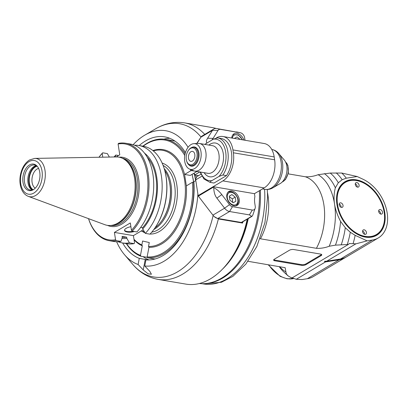 <?xml version="1.0" encoding="UTF-8"?>
<svg xmlns="http://www.w3.org/2000/svg" width="407" height="407" viewBox="0 0 407 407"><rect width="100%" height="100%" fill="white"/><g stroke="black" fill="none" stroke-linecap="round" stroke-linejoin="round"><path stroke-width="0.61" d="M307.351 278.714A34.239 23.56 59.3 0 0 313.334 276.572L345.202 257.626A34.239 23.56 -120.7 0 1 339.219 259.763L325.442 261.94L296.271 279.288L302.126 279.538L307.351 278.714L339.219 259.763L339.352 259.178M279.655 266.677A52.137 32.646 -80.4 0 0 285.928 271.983L286.523 274.242L288.359 276.088L291.885 278.032L348.346 244.459L335.444 245.146L329.207 246.245C324.944 247.858 320.675 248.545 316.412 248.311L260.139 238.741M288.359 276.088A57.58 36.055 99.6 0 1 287.037 274.949L284.091 272.252A55.245 34.595 99.6 0 1 279.217 266.6M285.928 271.983L285.149 267.684L248.016 261.299M301.694 265.349L274.781 260.775A3.114 1.14 -8.8 0 1 273.641 260.098A3.114 1.14 -8.8 0 1 274.328 259.218L289.372 250.269A3.114 1.14 -8.8 0 1 293.701 249.522L320.619 254.095A3.114 1.14 -8.8 0 1 321.754 254.777A3.114 1.14 -8.8 0 1 321.072 255.657L306.028 264.601A3.114 1.14 -8.8 0 1 301.694 265.349L301.582 264.636A3.114 1.14 171.2 0 0 305.916 263.889L320.96 254.94A3.114 1.14 171.2 0 0 321.54 254.441M206.059 283.531A76.257 47.751 -80.4 0 0 260.338 190.171M259.381 190.741A76.567 47.945 99.6 0 1 199.344 283.511M248.26 218.564A76.567 47.945 99.6 0 1 222.258 269.378M196.215 177.757A50.58 31.67 -80.4 0 0 195.579 175.102M193.92 173.265A50.01 31.314 99.6 0 1 195.645 180.677M335.444 245.146A55.245 34.595 -80.4 0 0 340.562 221.398C337.352 215.155 335.348 209.361 334.544 204.009A52.137 32.646 -80.4 0 0 318.132 174.7C313.868 176.312 309.6 176.999 305.336 176.765L288.176 173.85M318.132 174.7L330.23 173.061L341.727 173.041L357.193 176.531L346.306 178.185L342.16 179.726L338.329 182.763L335.358 187.78C333.959 193.233 333.684 198.647 334.544 204.009A52.137 32.646 99.6 0 1 329.207 246.245M286.523 274.242A55.245 34.595 99.6 0 1 284.091 272.252M345.838 257.224A34.239 23.56 -120.7 0 1 345.202 257.626M325.442 261.94L324.511 261.508A19.271 13.263 -120.7 0 1 325.692 261.177M296.271 279.288L291.829 277.742M348.346 244.459L349.374 243.523L355.881 243.839L326.709 261.187L324.511 261.508L324.486 261.253M347.283 244.429A59.447 37.225 -80.4 0 0 350.29 232.26L355.148 235.332A60.694 38.004 99.6 0 1 353.093 243.635M341.305 244.607A57.58 36.055 -80.4 0 0 345.289 227.717L350.29 232.26M340.562 221.398L345.289 227.717M324.369 173.601A55.245 34.595 99.6 0 1 335.358 187.78M330.23 173.061A57.58 36.055 99.6 0 1 338.329 182.763M336.207 172.883A59.447 37.225 99.6 0 1 342.16 179.726M341.727 173.041A60.694 38.004 99.6 0 1 346.306 178.185M355.148 235.332L367.155 240.873L372.38 240.044A34.239 23.56 59.3 0 0 378.357 237.907A34.239 23.56 59.3 0 0 386.289 208.71A34.239 23.56 59.3 0 0 362.963 179.228L357.193 176.531M384.783 212.546A31.125 21.418 59.3 0 0 353.978 179.594A31.125 21.418 59.3 0 0 338.354 210.383A31.125 21.418 59.3 0 0 348.438 227.34A31.125 21.418 59.3 0 0 374.781 236.218A31.125 21.418 59.3 0 0 384.783 212.546M378.357 237.907L346.494 256.858A34.239 23.56 -120.7 0 1 340.511 258.994L326.709 261.187M355.881 243.839L367.155 240.873M382.819 206.68A30.739 21.154 -120.7 0 1 382.839 206.741A30.739 21.154 -120.7 0 1 384.244 212.637A30.739 21.154 -120.7 0 1 374.384 236.009A30.739 21.154 -120.7 0 1 348.397 227.294M338.375 210.444A30.739 21.154 -120.7 0 1 336.991 204.609A30.739 21.154 -120.7 0 1 346.871 181.227A30.739 21.154 -120.7 0 1 372.883 189.998A30.739 21.154 -120.7 0 1 372.924 190.044M337.53 204.512A30.347 20.884 59.3 0 0 367.567 236.64A30.347 20.884 59.3 0 0 382.799 206.619A30.347 20.884 59.3 0 0 372.97 190.089A30.347 20.884 59.3 0 0 347.288 181.43A30.347 20.884 59.3 0 0 337.53 204.512M359.116 185.195A2.488 1.714 -120.7 0 1 358.475 187.006A2.488 1.714 -120.7 0 1 355.733 185.745A2.488 1.714 -120.7 0 1 355.932 182.728A2.488 1.714 -120.7 0 1 357.85 183.043A2.488 1.714 -120.7 0 1 359.116 185.195M382.509 212.159A2.488 1.714 -120.7 0 1 381.868 213.97A2.488 1.714 -120.7 0 1 379.126 212.708A2.488 1.714 -120.7 0 1 379.324 209.691A2.488 1.714 -120.7 0 1 381.242 210.007A2.488 1.714 -120.7 0 1 382.509 212.159M366.427 232.412A2.488 1.714 -120.7 0 1 365.786 234.228A2.488 1.714 -120.7 0 1 363.044 232.967A2.488 1.714 -120.7 0 1 363.242 229.95A2.488 1.714 -120.7 0 1 365.16 230.265A2.488 1.714 -120.7 0 1 366.427 232.412M343.035 205.449A2.488 1.714 -120.7 0 1 342.394 207.265A2.488 1.714 -120.7 0 1 339.647 205.998A2.488 1.714 -120.7 0 1 339.85 202.986A2.488 1.714 -120.7 0 1 341.768 203.302A2.488 1.714 -120.7 0 1 343.035 205.449M357.193 187.057A2.488 1.714 59.3 0 0 357.178 186.345A2.488 1.714 59.3 0 0 355.275 183.837M380.586 214.021A2.488 1.714 59.3 0 0 380.57 213.314A2.488 1.714 59.3 0 0 378.668 210.801M364.499 234.274A2.488 1.714 59.3 0 0 364.489 233.567A2.488 1.714 59.3 0 0 362.586 231.054M341.107 207.311A2.488 1.714 59.3 0 0 341.097 206.603A2.488 1.714 59.3 0 0 339.194 204.09M273.748 259.717A3.114 1.14 171.2 0 0 274.669 260.063L301.582 264.636M242.414 222.044L242.572 223.067L218.371 218.956L214.306 216.641M201.847 136.152L203.21 135.317M200.641 137.581L196.729 143.493M197.888 194.022L195.813 180.581L193.864 181.741A62.251 38.98 99.6 0 1 145.93 259.87L144.755 266.005A68.478 42.877 -80.4 0 0 197.888 194.022M203.368 202.671L212.581 214.713M204.741 134.407A79.37 49.7 -80.4 0 0 184.656 122.889L212.449 127.615A79.37 49.7 99.6 0 1 216.097 128.459M247.197 219.2A79.37 49.7 99.6 0 1 230.586 259.167A79.37 49.7 99.6 0 1 185.857 284.111L158.069 279.385A79.37 49.7 -80.4 0 0 218.371 218.956M242.572 223.067A79.37 49.7 -80.4 0 0 242.893 221.759M247.746 218.869A76.257 47.751 99.6 0 1 231.746 257.483L230.586 259.167M198.616 175.615L194.704 174.949L199.766 171.942M194.18 173.107A50.58 31.67 99.6 0 1 194.704 174.949M169.714 138.273A62.251 38.98 -80.4 0 0 163.945 139.158M139.199 145.553A62.251 38.98 99.6 0 1 164.723 136.869A62.251 38.98 99.6 0 1 185.424 152.605M188.075 147.283A68.478 42.877 -80.4 0 0 144.856 135.099A68.478 42.877 -80.4 0 0 133.14 144.734M144.755 266.005L149.888 271.444L151.419 274.247L148.112 273.83L143.228 269.933L138.095 264.494L139.275 258.364L148.056 259.956M139.275 258.364A62.251 38.98 99.6 0 1 122.644 242.979M143.101 256.634A62.251 38.98 -80.4 0 0 149.043 259.936M116.656 241.758A68.478 42.877 -80.4 0 0 124.532 254.721A68.478 42.877 -80.4 0 0 138.095 264.494M229.492 204.66L224.583 208.186L216.885 198.123C214.916 195.701 213.868 192.201 213.741 187.622A20.233 13.924 -120.7 0 1 221.795 194.597L229.492 204.66A4.67 3.215 59.3 0 0 232.478 206.659L252.325 210.032A4.67 3.215 59.3 0 0 255.169 208.196A4.67 3.215 59.3 0 0 255.245 206.349L254.802 203.49A20.233 13.924 -120.7 0 1 254.894 196.535L254.451 193.676L264.153 187.902A21.79 13.645 99.6 0 0 274.639 159.788L233.369 152.778L232.926 149.918A21.79 13.645 -80.4 0 0 222.99 136.518A21.79 13.645 -80.4 0 0 216.448 137.841M252.325 210.032L249.405 214.896L251.892 216.402L241.885 222.354A1.557 1.073 -120.7 0 1 241.31 222.451L217.877 218.467A7.779 5.357 -120.7 0 1 212.902 215.135L224.583 208.186A7.779 5.357 59.3 0 0 229.558 211.523L232.478 206.659M249.405 214.896L229.558 211.523L217.877 218.467M212.902 215.135L198.351 196.118A0.778 0.534 -120.7 0 1 198.138 195.63L195.701 179.869L201.877 176.195M196.983 143.478L200.844 137.251A7.779 5.357 -120.7 0 1 202.162 135.943L213.843 128.994A7.779 5.357 59.3 0 0 212.525 130.306L207.611 138.227C206.329 140.217 206.064 141.778 206.822 142.918L206.71 143.096M222.99 136.518L264.26 143.529A21.79 13.645 99.6 0 1 274.196 156.929L274.639 159.788M241.31 222.451L251.597 216.336C251.923 216.544 252.345 216.076 252.864 214.932L255.169 208.196M245.014 140.257L244.612 137.663A4.67 3.215 59.3 0 0 240.542 132.799A4.67 3.215 59.3 0 0 240.359 132.763L220.518 129.39A4.67 3.215 59.3 0 0 218.004 130.459L213.09 138.38A20.233 13.924 -120.7 0 1 211.793 140.074M207.148 142.837A20.233 13.924 -120.7 0 1 206.822 142.918M231.781 138.009A8.094 5.571 -120.7 0 1 233.964 133.781A8.094 5.571 -120.7 0 1 243.895 140.069M240.542 132.799L216.712 128.531A7.779 5.357 59.3 0 0 213.843 128.994M233.369 152.778A21.79 13.645 -80.4 0 1 222.883 180.891L213.182 186.686A0.778 0.534 59.3 0 0 213.395 187.169L213.741 187.622M226.49 175.62L222.904 175.01A22.568 14.128 -80.4 0 0 227.91 152.065A22.568 14.128 -80.4 0 0 217.567 137.866L221.159 138.477A22.568 14.128 99.6 0 1 231.497 152.676A22.568 14.128 99.6 0 1 226.49 175.62L214.026 183.033A22.568 14.128 99.6 0 1 213.599 182.972L210.007 182.361A22.568 14.128 -80.4 0 0 210.434 182.422L214.026 183.033M213.182 186.66L254.451 193.676M239.27 199.455A8.094 5.571 -120.7 0 1 237.184 205.352A8.094 5.571 -120.7 0 1 228.266 201.246A8.094 5.571 -120.7 0 1 228.912 191.443A8.094 5.571 -120.7 0 1 235.144 192.47A8.094 5.571 -120.7 0 1 239.27 199.455M235.21 197.146L231.929 194.592L229.283 196.138L229.919 200.229L233.201 202.778L235.846 201.236L235.21 197.146L232.3 198.875L229.38 196.739M231.929 194.592L229.289 196.164M232.3 198.875L232.733 202.416M204.782 144.378L213.248 139.209L217.567 137.866A22.568 14.128 -80.4 0 0 217.145 137.805M200.58 172.08A21.011 13.156 -80.4 0 0 211.94 180.616L219.007 176.414L222.904 175.01M211.94 180.616C210.577 181.278 210.078 181.883 210.434 182.422M193.874 143.651L198.224 143.406A14.006 8.771 99.6 0 1 199.471 143.478A14.006 8.771 99.6 0 1 205.861 152.091A14.006 8.771 99.6 0 1 194.78 171.093A14.006 8.771 99.6 0 1 193.579 170.747L189.555 169.078A13.029 8.155 99.6 0 1 184.732 161.391A13.029 8.155 99.6 0 1 193.874 143.651A13.029 8.155 99.6 0 1 200.895 157.926A13.029 8.155 99.6 0 1 189.555 169.078M191.651 147.512A9.727 6.09 99.6 0 1 194.485 146.968A9.727 6.09 99.6 0 1 198.86 157.58A9.727 6.09 99.6 0 1 191.224 166.148A9.727 6.09 99.6 0 1 188.731 164.703M234.381 138.451L236.981 136.935L240.206 139.443M236.981 136.935L234.422 138.456M278.77 153.536L284.249 159.961A13.492 8.45 99.6 0 1 286.803 166.087A13.492 8.45 99.6 0 1 280.245 183.532L272.949 187.785A19.607 12.276 -80.4 0 0 282.473 162.439A19.607 12.276 -80.4 0 0 278.77 153.536C276.902 151.333 274.593 149.974 271.84 149.455A20.233 12.668 99.6 0 1 281.069 161.9A20.233 12.668 99.6 0 1 265.064 189.347C267.831 189.769 270.457 189.25 272.949 187.785M186.559 160.663L186.696 161.157A9.336 5.846 -80.4 0 0 190.695 165.664A9.336 5.846 -80.4 0 0 193.584 165.044A9.336 5.846 -80.4 0 0 198.229 155.179A9.336 5.846 -80.4 0 0 193.824 147.253A9.336 5.846 -80.4 0 0 188.558 150.188L188.268 150.605A8.557 5.362 -80.4 0 0 186.559 160.663A8.557 5.362 -80.4 0 0 192.877 164.225A8.557 5.362 -80.4 0 0 196.596 151.531A8.557 5.362 -80.4 0 0 188.268 150.605M190.939 151.704A5.057 3.17 99.6 0 1 192.506 151.368A5.057 3.17 99.6 0 1 194.78 156.888A5.057 3.17 99.6 0 1 190.812 161.34A5.057 3.17 99.6 0 1 188.426 157.051A5.057 3.17 99.6 0 1 190.939 151.704M195.808 179.802A6.227 4.284 -120.7 0 1 197.497 176.282L200.89 174.262M192.348 175.727A48.631 30.454 99.6 0 1 193.651 182.087M147.354 257.356L140.914 256.262L140.461 255.393L142.302 245.797L141.855 244.928L142.603 241.025L149.262 242.536L148.514 246.439A48.631 30.454 -80.4 0 0 185.307 194.322A48.631 30.454 -80.4 0 0 153.307 150.895M126.292 243.6A59.915 37.52 -80.4 0 0 140.914 256.262M126.557 243.645A59.137 37.032 -80.4 0 0 140.461 255.393M142.302 245.797A49.41 30.942 99.6 0 1 134.056 239.82M133.969 239.265A48.631 30.454 -80.4 0 0 141.855 244.928M152.89 150.559A49.41 30.942 99.6 0 1 184.575 174.44L186.355 185.882M148.514 246.439L148.962 247.308L147.12 256.903L147.568 257.773L154.151 258.893A59.915 37.52 99.6 0 0 155.169 258.949M193.895 182.127L192.455 182.255L186.35 185.887A49.41 30.942 99.6 0 1 148.962 247.308M184.575 174.44L190.68 170.808A59.137 37.032 -80.4 0 0 190.334 169.398M184.763 155.494A59.137 37.032 -80.4 0 0 143.111 146.22M190.68 170.808L191.768 170.619A59.915 37.52 -80.4 0 0 191.6 169.928M185.078 153.897A59.915 37.52 -80.4 0 0 165.527 139.372A59.915 37.52 -80.4 0 0 142.847 146.174M165.527 139.372L172.105 140.491A59.915 37.52 99.6 0 1 175.173 141.224M191.768 170.619L196.871 171.484A236.218 1.018 -30.5 0 1 196.922 171.459M196.952 171.464L192.129 174.328L193.62 182.082M196.871 171.484L190.283 175.407L184.58 174.435M192.129 174.328L190.283 175.407M147.568 257.773A59.915 37.52 -80.4 0 0 193.539 182.066M147.12 256.903A59.137 37.032 -80.4 0 0 192.455 182.255M143.554 231.456A34.549 21.632 -80.4 0 0 143.722 231.486A34.549 21.632 -80.4 0 0 144.271 231.568M153.81 229.543A34.549 21.632 -80.4 0 0 154.426 229.192A34.549 21.632 -80.4 0 0 170.92 200.565A34.549 21.632 -80.4 0 0 164.179 168.534M164.749 170.528A34.59 21.657 99.6 0 1 168.915 179.818L169.047 180.311A33.812 21.169 99.6 0 1 162.301 220.034L162.011 220.452A34.59 21.657 99.6 0 1 155.011 227.849M168.915 179.818A34.59 21.657 99.6 0 1 162.011 220.452M144.231 231.502A34.59 21.657 99.6 0 1 142.521 231.324L141.061 231.074M138.838 145.492L143.493 146.286A49.41 30.942 99.6 0 1 164.642 170.136L164.779 170.63A48.631 30.454 99.6 0 1 155.072 227.762L154.782 228.185A49.41 30.942 99.6 0 1 149.959 234.162L145.309 233.374A49.41 30.942 -80.4 0 0 161.976 181.181A49.41 30.942 -80.4 0 0 138.838 145.492A49.41 30.942 -80.4 0 0 134.539 145.243M143.244 229.777L133.404 235.628L134.544 242.979L134.061 243.62L129.406 242.826L126.842 238.36L126.658 237.189L122.075 236.411L122.253 237.581L120.971 241.397L116.265 240.593L115.552 239.754A48.631 30.454 -80.4 0 1 88.548 218.661M116.163 156.939L119.765 154.797L118.091 143.992L118.574 143.35A49.41 30.942 -80.4 0 1 125.697 143.259L130.403 144.058A49.41 30.942 99.6 0 1 153.541 179.746A49.41 30.942 99.6 0 1 136.869 231.939L132.168 231.14A49.41 30.942 -80.4 0 0 148.835 178.948A49.41 30.942 -80.4 0 0 125.697 143.259M140.654 227.411L142.562 227.737L142.74 228.907A45.075 28.225 -80.4 0 0 144.541 153.169M147.136 157.066A43.859 27.462 99.6 0 1 142.562 227.737M142.74 228.907L145.309 233.374M132.168 231.14L131.451 230.296L130.316 222.944L114.413 232.402L115.552 239.754M131.451 230.296A48.631 30.454 -80.4 0 0 147.151 173.835A48.631 30.454 -80.4 0 0 118.091 143.992M98.982 157.244A48.631 30.454 -80.4 0 1 102.193 153.449L102.768 157.178M114.413 232.402L133.404 235.628M134.402 231.522A7.412 2.717 -8.8 0 1 127.238 232.036A7.412 2.717 -8.8 0 1 124.537 230.418A7.412 2.717 -8.8 0 1 130.896 226.694M121.963 238.446A45.075 28.225 -80.4 0 0 126.842 238.36M126.658 237.189A43.859 27.462 99.6 0 1 122.202 237.245M118.569 155.51L115.817 155.042L115.171 156.96M102.193 153.449L102.676 152.808L107.382 153.607L109.366 157.061M115.817 155.042A49.41 30.942 -80.4 0 0 114.082 156.975M118.147 241.733A49.41 30.942 -80.4 0 0 122.283 242.918A49.41 30.942 -80.4 0 0 129.406 242.826M134.061 243.62A49.41 30.942 99.6 0 1 126.938 243.712L122.283 242.918M102.676 152.808A49.41 30.942 -80.4 0 0 98.957 157.244M88.523 218.656A49.41 30.942 -80.4 0 0 109.142 240.685A49.41 30.942 -80.4 0 0 116.265 240.593M120.971 241.397A49.41 30.942 99.6 0 1 113.848 241.488L109.142 240.685M124.532 230.143A7.412 2.717 171.2 0 0 127.152 231.491A7.412 2.717 171.2 0 0 133.003 231.283M117.949 223.031A34.59 21.657 99.6 0 1 111.961 225.31A34.59 21.657 99.6 0 1 104.772 224.664L28.292 196.362A19.388 12.144 -80.4 0 0 35.679 195.441A19.388 12.144 -80.4 0 0 45.309 173.845A19.388 12.144 -80.4 0 0 34.743 158.394L116.28 156.939A34.59 21.657 99.6 0 1 123.275 158.71A34.59 21.657 99.6 0 1 134.966 190.191A34.59 21.657 99.6 0 1 117.949 223.031M33.298 189.718A13.446 8.42 99.6 0 1 33.237 189.754A13.446 8.42 99.6 0 1 23.082 175.946A13.446 8.42 99.6 0 1 37.225 166.265A13.446 8.42 99.6 0 1 39.693 178.719A13.446 8.42 99.6 0 1 33.298 189.718M33.705 189.459A12.668 7.931 99.6 0 1 30.296 190.018A12.668 7.931 99.6 0 1 24.517 182.229A12.668 7.931 99.6 0 1 34.539 165.038A12.668 7.931 99.6 0 1 37.571 166.697M36.228 165.649A12.668 7.931 -80.4 0 0 27.997 182.819A12.668 7.931 -80.4 0 0 32.087 190.003M36.391 165.746A13.075 8.186 -80.4 0 0 28.943 183.175A13.075 8.186 -80.4 0 0 32.275 189.967M33.084 189.728A12.352 7.733 99.6 0 1 29.467 177.03A12.352 7.733 99.6 0 1 37.073 166.239M35.221 188.192A10.409 6.517 99.6 0 1 32.163 177.488A10.409 6.517 99.6 0 1 38.584 168.391M164.642 170.136A49.41 30.942 99.6 0 1 154.782 228.185M293.798 278.51A26.455 18.208 -120.7 0 1 268.773 264.83M264.565 189.265A76.257 47.751 99.6 0 1 203.261 283.908L201.999 283.694M260.46 238.802A46.688 29.233 -80.4 0 0 267.491 192.75M305.336 176.765A46.688 29.233 99.6 0 1 316.412 248.311M326.043 261.849L326.19 261.177M372.38 240.044L340.511 258.994M274.781 260.775L274.669 260.063M306.028 264.601L305.916 263.889M320.96 254.94L321.072 255.657M144.856 135.099L155.866 128.678A77.701 48.657 99.6 0 1 201.002 137.017M145.253 259.376L143.228 269.933M213.151 215.451A77.701 48.657 99.6 0 1 132.804 264.418C139.713 272.542 148.133 277.533 158.069 279.385M216.885 198.123L221.795 194.597M200.844 137.251L212.525 130.306L218.004 130.459M220.518 129.39L216.712 128.531M213.09 138.38L207.611 138.227M213.182 186.686L198.138 195.63M198.351 196.118L213.395 187.169M222.883 180.891L264.153 187.902M232.926 149.918L274.196 156.929M235.678 205.871A7.779 5.357 59.3 0 0 235.958 205.723C242.623 201.277 233.694 188.558 228.006 192.343A7.779 5.357 59.3 0 0 227.737 192.521M227.299 197.792A6.848 4.711 59.3 0 0 236.04 204.589A6.848 4.711 59.3 0 0 234.351 193.681A6.848 4.711 59.3 0 0 227.299 197.792M206.181 143.412A21.011 13.156 -80.4 0 0 205.27 144.46M213.248 139.209A21.011 13.156 99.6 0 1 225.697 152.121A21.011 13.156 99.6 0 1 219.007 176.414M204.172 172.69A17.119 10.719 -80.4 0 0 218.574 172.482A17.119 10.719 -80.4 0 0 222.39 150.025A17.119 10.719 -80.4 0 0 208.862 145.07M194.78 171.093L207.855 173.316A14.006 8.771 -80.4 0 0 218.935 154.314A14.006 8.771 -80.4 0 0 212.546 145.696L199.471 143.478M236.553 131.899L240.359 132.763M232.809 134.834L233.058 134.686A7.779 5.357 59.3 0 0 232.789 134.859M242.262 139.789A6.848 4.711 59.3 0 0 236.64 134.732A6.848 4.711 59.3 0 0 232.326 138.1M285.607 162.088A10.892 6.822 99.6 0 1 288.1 172.741A10.892 6.822 99.6 0 1 282.229 181.975M162.149 163.075A36.106 22.609 99.6 0 1 176.811 184.849A36.106 22.609 99.6 0 1 150.091 234.025M145.029 232.885A36.106 22.609 99.6 0 1 142.109 231.252M163.115 165.43A34.549 21.632 99.6 0 1 174.644 185.226A34.549 21.632 99.6 0 1 158.018 229.802A34.549 21.632 99.6 0 1 151.786 232.117M119.083 157.173A35.053 21.953 99.6 0 1 138.461 195.548A35.053 21.953 99.6 0 1 107.499 225.371M122.263 158.196A34.122 21.367 99.6 0 1 137.169 195.329A34.122 21.367 99.6 0 1 110.836 225.458M112.454 225.224A34.122 21.367 -80.4 0 0 119.317 222.843A34.122 21.367 -80.4 0 0 136.162 189.703A34.122 21.367 -80.4 0 0 123.713 158.949M123.275 158.71L124.394 159.33A34.152 21.388 99.6 0 1 135.938 190.415A34.152 21.388 99.6 0 1 119.134 222.843A34.152 21.388 99.6 0 1 113.222 225.091L111.961 225.31M28.948 161.65A17.079 10.694 -80.4 0 0 23.372 190.69A17.079 10.694 -80.4 0 0 41.819 179.721A17.079 10.694 -80.4 0 0 28.948 161.65M293.849 278.525L287.144 278.815L280.143 276.353L268.132 264.718M267.287 189.494L267.613 197.034L264.942 222.568L256.802 246.545L245.833 264.123L232.875 276.368L221.449 282.27L203.261 283.908M155.866 128.678C165.074 123.285 174.669 121.357 184.656 122.889M124.532 254.721L132.804 264.418M200.035 171.988L203.958 178.994L210.007 182.361M242.567 139.845L238.324 134.921L233.058 134.686M262.464 188.909L265.064 189.347M285.536 161.935L286.838 163.375L287.917 165.547L288.4 172.736L285.516 179.518L282.112 182.092M196.103 147.639L193.824 147.253M192.974 166.051L190.695 165.664M144.276 231.583L143.722 231.486M34.743 158.394L29.553 159.951C24.766 163.1 21.703 168.239 20.35 175.361C19.561 180.036 19.846 184.356 21.205 188.314C22.629 192.333 24.99 195.014 28.292 196.362"/></g></svg>
